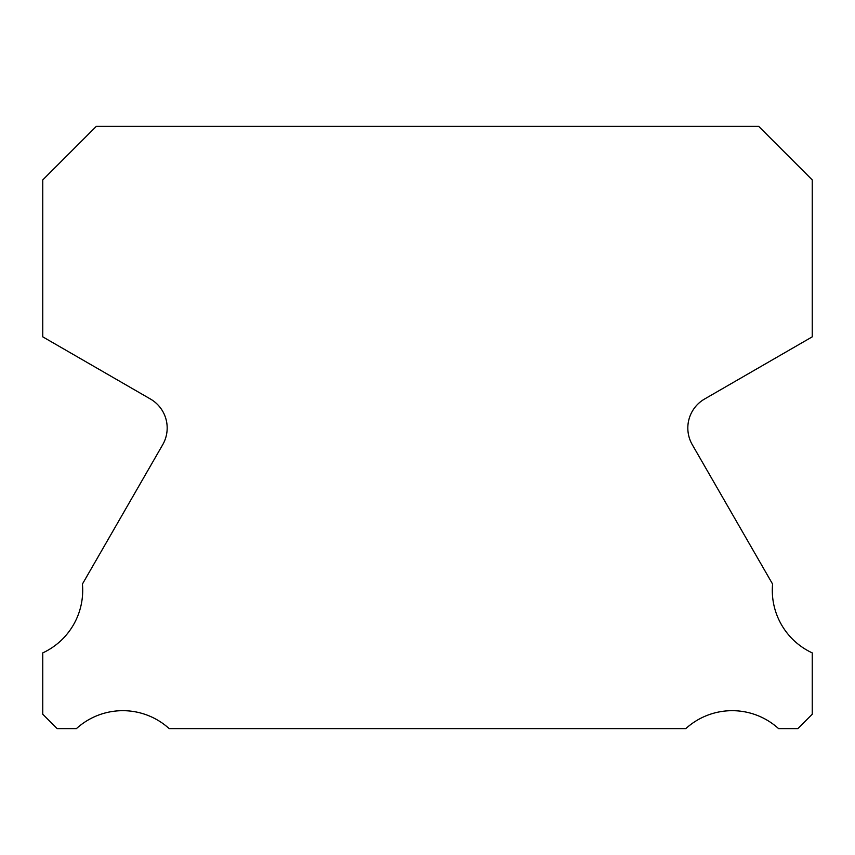<?xml version="1.0" encoding="UTF-8"?>
<svg xmlns="http://www.w3.org/2000/svg" width="855" height="855" viewBox="0 0 855 855"><rect width="100%" height="100%" fill="white"/><g stroke="black" fill="none" stroke-linecap="round" stroke-linejoin="round"><path stroke-width="1.28" d="M812.25 652.899A68.924 68.924 0 0 1 772.589 584.072L692.293 444.707A33.452 33.452 0 0 1 704.552 399.029L812.25 336.838L812.25 179.924L758.716 126.39L96.284 126.39L42.75 179.924L42.75 336.838L150.448 399.029A33.452 33.452 0 0 1 162.707 444.707L82.411 584.072A68.924 68.924 0 0 1 42.75 652.899L42.75 714.224L57.135 728.61L76.437 728.61A68.924 68.924 0 0 1 169.183 728.61L685.817 728.61A68.924 68.924 0 0 1 778.563 728.61L797.865 728.61L812.25 714.224L812.25 652.899"/></g></svg>
